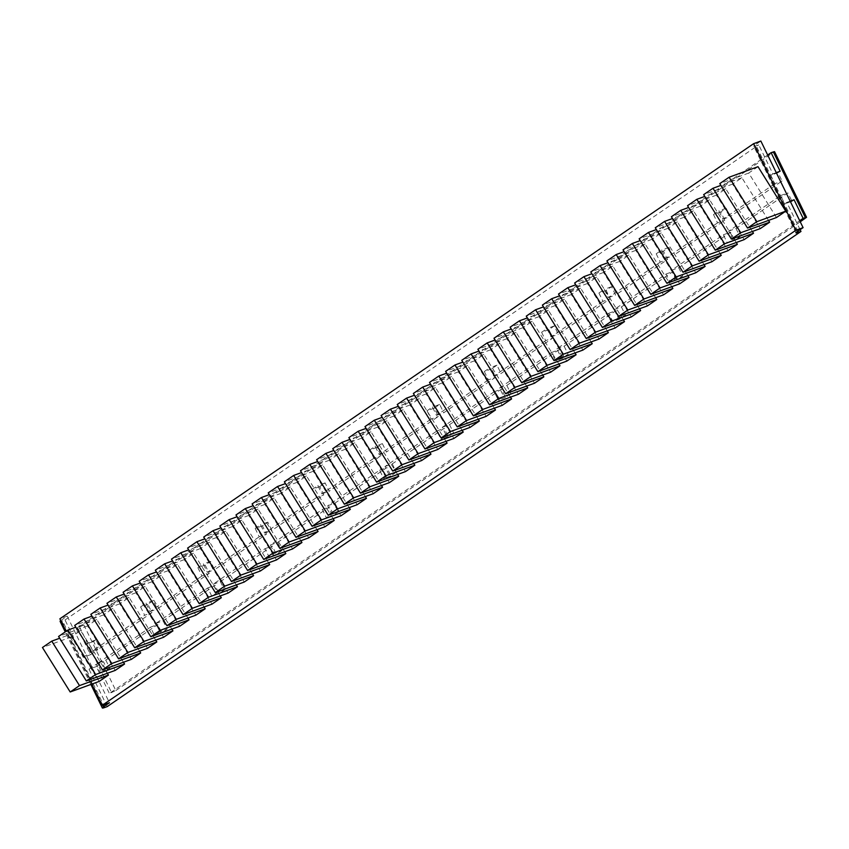 <?xml version="1.0" encoding="UTF-8"?>
<svg xmlns="http://www.w3.org/2000/svg" width="849" height="849" viewBox="0 0 849 849"><rect width="100%" height="100%" fill="white"/><g stroke="black" fill="none" stroke-linecap="round" stroke-linejoin="round"><path stroke-width="0.64" stroke-dasharray="4.25 3.18" d="M91.745 684.124L66.01 631.369M300.843 540.739L274.206 498.045L264.899 504.423L292.64 548.889M316.964 529.691L290.337 486.997L281.03 493.375L308.771 537.841M333.095 518.643L306.457 475.949L297.15 482.328L324.891 526.804M349.226 507.596L322.588 464.902L313.281 471.28L341.022 515.757M236.33 584.919L209.703 542.224L200.385 548.603L228.137 593.069M252.461 573.871L225.823 531.177L216.516 537.555L244.257 582.032M268.592 562.823L241.954 520.129L232.647 526.507L260.388 570.984M284.712 551.786L258.085 509.092L248.768 515.46L276.519 559.937M139.576 651.194L112.938 608.5L103.631 614.878L131.372 659.344M155.696 640.146L129.069 597.452L119.751 603.83L147.503 648.296M107.314 673.278L80.687 630.584L71.38 636.962L99.121 681.439M123.445 662.231L96.807 619.537L87.5 625.915L115.241 670.392M171.827 629.098L145.19 586.404L135.882 592.782L163.624 637.259M187.947 618.051L161.321 575.357L152.013 581.735L179.755 626.212M204.078 607.003L177.441 564.32L168.134 570.687L195.875 615.164M220.209 595.966L193.572 553.272L184.265 559.65L212.006 604.117M429.859 452.368L403.222 409.685L393.915 416.052L421.656 460.529M445.98 441.331L419.353 398.637L410.035 405.015L437.787 449.482M365.346 496.559L338.719 453.865L329.401 460.232L357.153 504.709M381.477 485.511L354.84 442.817L345.532 449.195L373.273 493.662M397.597 474.464L370.971 431.77L361.663 438.148L389.404 482.625M413.728 463.416L387.091 420.722L377.784 427.1L405.525 471.577M462.111 430.284L435.473 387.59L426.166 393.968L453.907 438.434M478.242 419.236L451.604 376.542L442.297 382.92L470.038 427.397M494.362 408.189L467.735 365.494L458.418 371.873L486.169 416.35M510.493 397.152L483.856 354.457L474.549 360.825L502.29 405.302M526.613 386.104L499.987 343.41L490.68 349.788L518.421 394.254M542.744 375.056L516.107 332.362L506.8 338.74L534.541 383.207M558.875 364.009L532.238 321.315L522.931 327.693L550.672 372.17M574.996 352.961L548.369 310.267L539.051 316.645L566.803 361.122M720.143 253.554L693.506 210.86L684.198 217.238L711.94 261.715M736.263 242.506L709.637 199.823L700.329 206.19L728.071 250.667M752.394 231.469L725.757 188.775L716.45 195.153L744.191 239.62M758.019 166.68L748.701 173.058L776.453 217.535M768.525 220.422L741.888 177.728L732.581 184.106L760.322 228.572M687.892 275.649L661.254 232.955L651.947 239.333L679.688 283.799M704.012 264.601L677.385 221.907L668.067 228.285L695.819 272.762M655.63 297.734L629.003 255.04L619.696 261.418L647.437 305.895M671.761 286.697L645.123 244.003L635.816 250.381L663.557 294.847M591.127 341.924L564.489 299.23L555.182 305.598L582.923 350.075M607.258 330.877L580.62 288.182L571.313 294.561L599.054 339.027M623.378 319.829L596.751 277.135L587.434 283.513L615.175 327.979M639.509 308.781L612.872 266.087L603.565 272.465L631.306 316.942M767.676 155.027L77.386 627.804L79.604 626.997L83.807 624.896L774.521 151.631M83.807 624.896L115.825 690.555L109.404 693.463L799.694 220.687M115.825 690.555L800.236 221.801M776.273 172.655L772.898 173.875L758.741 144.85L756.162 145.795A6.665 0.828 -26 0 1 753.753 146.261A6.665 0.828 -26 0 1 754.92 145.105L760.853 141.04M790.196 201.202L786.821 202.423L800.108 229.676M107.261 706.58L89.049 669.224L96.298 666.582L109.404 693.463M77.386 627.804L90.493 654.685L83.244 657.328L65.033 619.982L62.518 620.895A6.665 0.828 -26 0 1 60.109 621.362M60.746 620.587A6.665 0.828 -26 0 1 61.277 620.194L67.209 616.141L59.886 618.804M65.033 619.982L758.741 144.85M67.209 616.141L109.447 702.739M90.493 654.685L97.656 649.782L93.592 641.451L95.948 639.849L100.002 648.169L151.907 612.628L147.853 604.297L153.234 600.614L157.298 608.935L209.204 573.383L205.14 565.063L210.52 561.369L214.585 569.7L266.49 534.148L262.426 525.828L267.817 522.135L271.871 530.466L323.777 494.914L319.712 486.583L325.103 482.901L329.168 491.221L381.063 455.68L377.009 447.349L382.39 443.656L386.454 451.986L438.36 416.435L434.295 408.114L439.676 404.421L443.74 412.752L495.646 377.2L491.582 368.869L496.973 365.187L501.027 373.507L552.932 337.966L548.879 329.635L554.259 325.952L558.324 334.273L610.229 298.721L606.165 290.4L611.545 286.707L615.61 295.038L667.516 259.486L663.451 251.166L668.842 247.473L672.896 255.804L724.802 220.252L720.737 211.921L726.128 208.238L730.193 216.559L782.088 181.017L778.034 172.687L770.786 175.329L772.898 173.875M770.786 175.329L774.84 183.66L782.088 181.017M720.737 211.921L713.489 214.564L718.88 210.881L722.934 219.201L774.84 183.66M713.489 214.564L717.554 222.894L724.802 220.252M663.451 251.166L656.203 253.809L661.583 250.115L665.648 258.446L717.554 222.894M656.203 253.809L660.267 262.129L667.516 259.486M606.165 290.4L598.916 293.043L604.297 289.35L608.362 297.681L660.267 262.129M598.916 293.043L602.97 301.363L610.229 298.721M548.879 329.635L541.62 332.277L547.011 328.595L551.075 336.915L602.97 301.363M541.62 332.277L545.684 340.608L552.932 337.966M491.582 368.869L484.333 371.512L489.724 367.829L493.778 376.149L545.684 340.608M484.333 371.512L488.398 379.843L495.646 377.2M434.295 408.114L427.047 410.757L432.428 407.064L436.492 415.394L488.398 379.843M427.047 410.757L431.112 419.077L438.36 416.435M377.009 447.349L369.761 449.991L375.141 446.298L379.206 454.629L431.112 419.077M369.761 449.991L373.815 458.322L381.063 455.68M319.712 486.583L312.464 489.226L317.855 485.543L321.909 493.863L373.815 458.322M312.464 489.226L316.528 497.556L323.777 494.914M262.426 525.828L255.178 528.471L260.558 524.778L264.623 533.108L316.528 497.556M255.178 528.471L259.242 536.791L266.49 534.148M205.14 565.063L197.891 567.705L203.272 564.012L207.336 572.343L259.242 536.791M197.891 567.705L201.945 576.025L209.204 573.383M147.853 604.297L140.594 606.939L145.986 603.257L150.05 611.577L201.945 576.025M140.594 606.939L144.659 615.27L151.907 612.628M93.592 641.451L86.343 644.104L88.699 642.491L92.753 650.822L144.659 615.27M86.343 644.104L90.408 652.425L97.656 649.782M83.244 657.328L90.408 652.425M89.049 669.224L96.213 664.321L100.267 672.652L102.623 671.039L98.558 662.708L150.464 627.167L154.518 635.487L159.909 631.805L155.845 623.474L207.75 587.922L211.815 596.253L217.195 592.56L213.131 584.239L265.037 548.687L269.101 557.018L274.482 553.325L270.428 545.005L322.333 509.453L326.387 517.773L331.779 514.091L327.714 505.76L379.62 470.208L383.684 478.539L389.065 474.856L385 466.526L436.906 430.974L440.971 439.304L446.351 435.611L442.297 427.291L494.192 391.739L498.257 400.059L503.648 396.377L499.583 388.046L551.489 352.505L555.543 360.825L560.934 357.142L556.87 348.812L608.775 313.26L612.84 321.591L618.221 317.897L614.156 309.577L666.062 274.025L670.126 282.356L675.507 278.663L671.453 270.332L723.359 234.791L727.413 243.111L732.804 239.429L728.739 231.098L780.645 195.546L784.709 203.877L786.821 202.423M728.739 231.098L735.987 228.455L787.893 192.903L791.958 201.234M735.987 228.455L740.052 236.786L732.804 239.429M671.453 270.332L678.701 267.69L730.607 232.148L734.661 240.469L740.052 236.786M678.701 267.69L682.766 276.021L675.507 278.663M614.156 309.577L621.415 306.935L673.321 271.383L677.375 279.714L682.766 276.021M621.415 306.935L625.469 315.255L618.221 317.897M556.87 348.812L564.118 346.169L616.024 310.617L620.088 318.948L625.469 315.255M564.118 346.169L568.183 354.5L560.934 357.142M499.583 388.046L506.832 385.404L558.738 349.862L562.802 358.182L568.183 354.5M506.832 385.404L510.896 393.734L503.648 396.377M442.297 427.291L449.546 424.649L501.451 389.097L505.505 397.417L510.896 393.734M449.546 424.649L453.61 432.969L446.351 435.611M385 466.526L392.259 463.883L444.154 428.331L448.219 436.662L453.61 432.969M392.259 463.883L396.313 472.203L389.065 474.856M327.714 505.76L334.962 503.117L386.868 467.566L390.933 475.896L396.313 472.203M334.962 503.117L339.027 511.448L331.779 514.091M270.428 545.005L277.676 542.352L329.582 506.811L333.636 515.131L339.027 511.448M277.676 542.352L281.741 550.683L274.482 553.325M213.131 584.239L220.39 581.597L272.296 546.045L276.349 554.376L281.741 550.683M220.39 581.597L224.444 589.917L217.195 592.56M155.845 623.474L163.093 620.831L214.999 585.279L219.063 593.61L224.444 589.917M163.093 620.831L167.157 629.162L159.909 631.805M98.558 662.708L105.807 660.066L157.712 624.524L161.777 632.845L167.157 629.162M105.807 660.066L109.871 668.396L102.623 671.039M96.298 666.582L103.461 661.679L107.515 670.01L109.871 668.396M778.034 172.687L780.146 171.233M780.645 195.546L787.893 192.903M790.472 201.775L784.709 203.877M96.213 664.321L103.461 661.679M107.515 670.01L100.267 672.652M150.464 627.167L157.712 624.524M161.777 632.845L154.518 635.487M153.234 600.614L145.986 603.257M150.05 611.577L157.298 608.935M207.75 587.922L214.999 585.279M219.063 593.61L211.815 596.253M210.52 561.369L203.272 564.012M207.336 572.343L214.585 569.7M265.037 548.687L272.296 546.045M276.349 554.376L269.101 557.018M267.817 522.135L260.558 524.778M264.623 533.108L271.871 530.466M322.333 509.453L329.582 506.811M333.636 515.131L326.387 517.773M325.103 482.901L317.855 485.543M321.909 493.863L329.168 491.221M379.62 470.208L386.868 467.566M390.933 475.896L383.684 478.539M382.39 443.656L375.141 446.298M379.206 454.629L386.454 451.986M436.906 430.974L444.154 428.331M448.219 436.662L440.971 439.304M439.676 404.421L432.428 407.064M436.492 415.394L443.74 412.752M494.192 391.739L501.451 389.097M505.505 397.417L498.257 400.059M496.973 365.187L489.724 367.829M493.778 376.149L501.027 373.507M551.489 352.505L558.738 349.862M562.802 358.182L555.543 360.825M554.259 325.952L547.011 328.595M551.075 336.915L558.324 334.273M608.775 313.26L616.024 310.617M620.088 318.948L612.84 321.591M611.545 286.707L604.297 289.35M608.362 297.681L615.61 295.038M666.062 274.025L673.321 271.383M677.375 279.714L670.126 282.356M668.842 247.473L661.583 250.115M665.648 258.446L672.896 255.804M723.359 234.791L730.607 232.148M734.661 240.469L727.413 243.111M726.128 208.238L718.88 210.881M722.934 219.201L730.193 216.559M95.948 639.849L88.699 642.491M92.753 650.822L100.002 648.169M612.872 266.087L591.88 273.749M603.565 272.465L574.635 283.014M596.751 277.135L575.749 284.786M587.434 283.513L558.515 294.051M580.62 288.182L559.618 295.834M571.313 294.561L542.384 305.099M564.489 299.23L543.498 306.882M555.182 305.598L526.263 316.146M645.123 244.003L624.132 251.654M635.816 250.381L606.897 260.919M629.003 255.04L608.001 262.702M619.696 261.418L590.766 271.967M677.385 221.907L656.383 229.559M668.067 228.285L639.148 238.824M661.254 232.955L640.252 240.607M651.947 239.333L623.017 249.871M741.888 177.728L720.897 185.379M732.581 184.106L703.651 194.644M748.701 173.058L719.782 183.607M725.757 188.775L704.766 196.427M716.45 195.153L687.531 205.691M709.637 199.823L688.635 207.474M700.329 206.19L671.4 216.739M693.506 210.86L672.514 218.522M684.198 217.238L655.269 227.787M548.369 310.267L527.367 317.929M539.051 316.645L510.132 327.194M532.238 321.315L511.247 328.966M522.931 327.693L494.001 338.242M516.107 332.362L495.116 340.014M506.8 338.74L477.881 349.279M499.987 343.41L478.985 351.062M490.68 349.788L461.75 360.326M483.856 354.457L462.864 362.109M474.549 360.825L445.619 371.374M467.735 365.494L446.733 373.157M458.418 371.873L429.498 382.421M451.604 376.542L430.602 384.194M442.297 382.92L413.367 393.469M435.473 387.59L414.482 395.241M426.166 393.968L397.247 404.506M387.091 420.722L366.099 428.384M377.784 427.1L348.865 437.649M370.971 431.77L349.968 439.421M361.663 438.148L332.734 448.686M354.84 442.817L333.848 450.469M345.532 449.195L316.603 459.733M338.719 453.865L317.717 461.516M329.401 460.232L300.482 470.781M419.353 398.637L398.351 406.289M410.035 405.015L381.116 415.554M403.222 409.685L382.23 417.337M393.915 416.052L364.985 426.601M193.572 553.272L172.58 560.924M184.265 559.65L155.335 570.188M177.441 564.32L156.449 571.971M168.134 570.687L139.215 581.236M161.321 575.357L140.318 583.019M152.013 581.735L123.084 592.284M145.19 586.404L124.198 594.056M135.882 592.782L106.953 603.321M96.807 619.537L75.816 627.199M87.5 625.915L58.581 636.463M80.687 630.584L59.685 638.246M71.38 636.962L42.45 647.511M129.069 597.452L108.067 605.104M119.751 603.83L90.832 614.368M112.938 608.5L91.936 616.151M103.631 614.878L74.701 625.416M258.085 509.092L237.083 516.744M248.768 515.46L219.849 526.009M241.954 520.129L220.952 527.791M232.647 526.507L203.718 537.056M225.823 531.177L204.832 538.828M216.516 537.555L187.597 548.104M209.703 542.224L188.701 549.876M200.385 548.603L171.466 559.141M322.588 464.902L301.586 472.564M313.281 471.28L284.351 481.829M306.457 475.949L285.466 483.601M297.15 482.328L268.231 492.876M290.337 486.997L269.335 494.649M281.03 493.375L252.1 503.913M274.206 498.045L253.214 505.696M264.899 504.423L235.969 514.961M773.938 152.215L805.966 217.875M797.837 231.236L756.162 145.795M79.604 626.997L111.622 692.657M104.756 707.493L62.518 620.895M102.729 705.179L61.277 620.194M797.158 231.692L754.92 145.105M90.875 684.443L65.246 631.9M795.98 232.859L753.753 146.261"/><path stroke-width="1.27" d="M753.604 143.683L760.853 141.04L803.09 227.638L797.158 231.692A6.665 0.828 -26 0 0 795.98 232.859A6.665 0.828 -26 0 0 798.4 232.393L800.978 231.448L107.261 706.58L104.756 707.493A6.665 0.828 -26 0 1 102.347 707.96A6.665 0.828 -26 0 1 103.514 706.793L109.447 702.739L102.124 705.402L795.831 230.281L753.604 143.683L59.886 618.804L66.01 631.369M102.124 705.402L91.745 684.124M300.843 540.739L301.947 542.511L292.64 548.889L263.721 559.438L235.969 514.961L245.287 508.583L273.028 553.06L263.721 559.438M316.964 529.691L318.078 531.474L308.771 537.841L279.841 548.39L252.1 503.913L261.407 497.546L289.148 542.012L279.841 548.39M333.095 518.643L334.209 520.426L324.891 526.804L295.972 537.343L268.231 492.876L277.538 486.498L305.279 530.965L295.972 537.343M349.226 507.596L350.329 509.379L341.022 515.757L312.092 526.295L284.351 481.829L293.658 475.451L321.41 519.928L312.092 526.295M236.33 584.919L237.444 586.701L228.137 593.069L199.207 603.618L171.466 559.141L180.773 552.773L208.514 597.24L199.207 603.618M252.461 573.871L253.575 575.654L244.257 582.032L215.338 592.57L187.597 548.104L196.904 541.726L224.645 586.192L215.338 592.57M268.592 562.823L269.695 564.606L260.388 570.984L231.459 581.523L203.718 537.056L213.025 530.678L240.776 575.155L231.459 581.523M284.712 551.786L285.826 553.559L276.519 559.937L247.59 570.486L219.849 526.009L229.156 519.63L256.897 564.107L247.59 570.486M139.576 651.194L140.679 652.966L131.372 659.344L102.442 669.893L74.701 625.416L84.009 619.038L111.76 663.515L102.442 669.893M155.696 640.146L156.81 641.929L147.503 648.296L118.573 658.845L90.832 614.368L100.14 607.99L127.881 652.467L118.573 658.845M107.314 673.278L108.428 675.061L99.121 681.439L70.191 691.977L42.45 647.511L51.757 641.133L79.498 685.599L70.191 691.977M123.445 662.231L124.559 664.014L115.241 670.392L86.322 680.93L58.581 636.463L67.888 630.085L95.629 674.562L86.322 680.93M171.827 629.098L172.931 630.881L163.624 637.259L134.704 647.798L106.953 603.321L116.271 596.953L144.012 641.419L134.704 647.798M187.947 618.051L189.062 619.834L179.755 626.212L150.825 636.75L123.084 592.284L132.391 585.906L160.143 630.372L150.825 636.75M204.078 607.003L205.193 608.786L195.875 615.164L166.956 625.713L139.215 581.236L148.522 574.858L176.263 619.335L166.956 625.713M220.209 595.966L221.313 597.738L212.006 604.117L183.087 614.665L155.335 570.188L164.653 563.81L192.394 608.287L183.087 614.665M429.859 452.368L430.963 454.151L421.656 460.529L392.737 471.068L364.985 426.601L374.303 420.223L402.044 464.7L392.737 471.068M445.98 441.331L447.094 443.104L437.787 449.482L408.857 460.031L381.116 415.554L390.423 409.176L418.164 453.653L408.857 460.031M365.346 496.559L366.46 498.331L357.153 504.709L328.223 515.258L300.482 470.781L309.789 464.403L337.531 508.88L328.223 515.258M381.477 485.511L382.581 487.284L373.273 493.662L344.354 504.21L316.603 459.733L325.92 453.355L353.662 497.832L344.354 504.21M397.597 474.464L398.712 476.247L389.404 482.625L360.475 493.163L332.734 448.686L342.041 442.318L369.793 486.785L360.475 493.163M413.728 463.416L414.843 465.199L405.525 471.577L376.606 482.115L348.865 437.649L358.172 431.271L385.913 475.737L376.606 482.115M462.111 430.284L463.225 432.067L453.907 438.434L424.988 448.983L397.247 404.506L406.554 398.128L434.295 442.605L424.988 448.983M478.242 419.236L479.345 421.019L470.038 427.397L441.109 437.935L413.367 393.469L422.675 387.091L450.426 431.557L441.109 437.935M494.362 408.189L495.476 409.971L486.169 416.35L457.24 426.888L429.498 382.421L438.806 376.043L466.547 420.52L457.24 426.888M510.493 397.152L511.597 398.924L502.29 405.302L473.371 415.851L445.619 371.374L454.937 364.996L482.678 409.473L473.371 415.851M526.613 386.104L527.728 387.876L518.421 394.254L489.491 404.803L461.75 360.326L471.057 353.948L498.798 398.425L489.491 404.803M542.744 375.056L543.859 376.839L534.541 383.207L505.622 393.756L477.881 349.279L487.188 342.911L514.929 387.377L505.622 393.756M558.875 364.009L559.979 365.792L550.672 372.17L521.742 382.708L494.001 338.242L503.319 331.863L531.06 376.33L521.742 382.708M574.996 352.961L576.11 354.744L566.803 361.122L537.873 371.66L510.132 327.194L519.439 320.816L547.181 365.293L537.873 371.66M720.143 253.554L721.247 255.337L711.94 261.715L683.021 272.253L655.269 227.787L664.587 221.409L692.328 265.886L683.021 272.253M736.263 242.506L737.378 244.289L728.071 250.667L699.141 261.216L671.4 216.739L680.707 210.361L708.459 254.838L699.141 261.216M752.394 231.469L753.509 233.242L744.191 239.62L715.272 250.168L687.531 205.691L696.838 199.313L724.579 243.79L715.272 250.168M729.089 177.229L758.019 166.68L785.76 211.157L776.453 217.535L747.523 228.073L719.782 183.607L729.089 177.229L756.83 221.695L747.523 228.073M768.525 220.422L769.629 222.205L760.322 228.572L731.403 239.121L703.651 194.644L712.969 188.276L740.71 232.743L731.403 239.121M687.892 275.649L688.995 277.432L679.688 283.799L650.759 294.348L623.017 249.871L632.325 243.493L660.076 287.97L650.759 294.348M704.012 264.601L705.126 266.384L695.819 272.762L666.889 283.301L639.148 238.824L648.456 232.456L676.197 276.923L666.889 283.301M655.63 297.734L656.744 299.517L647.437 305.895L618.507 316.433L590.766 271.967L600.073 265.588L627.814 310.065L618.507 316.433M671.761 286.697L672.875 288.469L663.557 294.847L634.638 305.396L606.897 260.919L616.204 254.541L643.945 299.018L634.638 305.396M591.127 341.924L592.231 343.696L582.923 350.075L554.004 360.623L526.263 316.146L535.57 309.768L563.311 354.245L554.004 360.623M607.258 330.877L608.362 332.649L599.054 339.027L570.125 349.576L542.384 305.099L551.691 298.721L579.442 343.198L570.125 349.576M623.378 319.829L624.493 321.612L615.175 327.979L586.256 338.528L558.515 294.051L567.822 287.684L595.563 332.15L586.256 338.528M639.509 308.781L640.613 310.564L631.306 316.942L602.387 327.481L574.635 283.014L583.953 276.636L611.694 321.102L602.387 327.481M800.236 221.801L806.55 217.291L774.521 151.631L771.104 152.682L780.146 171.233L776.273 172.655M806.55 217.291L803.122 218.342L799.694 220.687M767.676 155.027L771.104 152.682M800.108 229.676L800.978 231.448M790.472 201.775L794.08 199.78L790.196 201.202M794.08 199.78L803.122 218.342M65.246 631.9L60.109 621.362A6.665 0.828 -26 0 1 60.746 620.587M803.09 227.638L795.831 230.281M591.88 273.749L583.953 276.636M640.613 310.564L611.694 321.102M575.749 284.786L567.822 287.684M624.493 321.612L595.563 332.15M559.618 295.834L551.691 298.721M608.362 332.649L579.442 343.198M543.498 306.882L535.57 309.768M592.231 343.696L563.311 354.245M624.132 251.654L616.204 254.541M672.875 288.469L643.945 299.018M608.001 262.702L600.073 265.588M656.744 299.517L627.814 310.065M656.383 229.559L648.456 232.456M705.126 266.384L676.197 276.923M640.252 240.607L632.325 243.493M688.995 277.432L660.076 287.97M720.897 185.379L712.969 188.276M769.629 222.205L740.71 232.743M785.76 211.157L756.83 221.695M704.766 196.427L696.838 199.313M753.509 233.242L724.579 243.79M688.635 207.474L680.707 210.361M737.378 244.289L708.459 254.838M672.514 218.522L664.587 221.409M721.247 255.337L692.328 265.886M527.367 317.929L519.439 320.816M576.11 354.744L547.181 365.293M511.247 328.966L503.319 331.863M559.979 365.792L531.06 376.33M495.116 340.014L487.188 342.911M543.859 376.839L514.929 387.377M478.985 351.062L471.057 353.948M527.728 387.876L498.798 398.425M462.864 362.109L454.937 364.996M511.597 398.924L482.678 409.473M446.733 373.157L438.806 376.043M495.476 409.971L466.547 420.52M430.602 384.194L422.675 387.091M479.345 421.019L450.426 431.557M414.482 395.241L406.554 398.128M463.225 432.067L434.295 442.605M366.099 428.384L358.172 431.271M414.843 465.199L385.913 475.737M349.968 439.421L342.041 442.318M398.712 476.247L369.793 486.785M333.848 450.469L325.92 453.355M382.581 487.284L353.662 497.832M317.717 461.516L309.789 464.403M366.46 498.331L337.531 508.88M398.351 406.289L390.423 409.176M447.094 443.104L418.164 453.653M382.23 417.337L374.303 420.223M430.963 454.151L402.044 464.7M172.58 560.924L164.653 563.81M221.313 597.738L192.394 608.287M156.449 571.971L148.522 574.858M205.193 608.786L176.263 619.335M140.318 583.019L132.391 585.906M189.062 619.834L160.143 630.372M124.198 594.056L116.271 596.953M172.931 630.881L144.012 641.419M75.816 627.199L67.888 630.085M124.559 664.014L95.629 674.562M59.685 638.246L51.757 641.133M108.428 675.061L79.498 685.599M108.067 605.104L100.14 607.99M156.81 641.929L127.881 652.467M91.936 616.151L84.009 619.038M140.679 652.966L111.76 663.515M237.083 516.744L229.156 519.63M285.826 553.559L256.897 564.107M220.952 527.791L213.025 530.678M269.695 564.606L240.776 575.155M204.832 538.828L196.904 541.726M253.575 575.654L224.645 586.192M188.701 549.876L180.773 552.773M237.444 586.701L208.514 597.24M301.586 472.564L293.658 475.451M350.329 509.379L321.41 519.928M285.466 483.601L277.538 486.498M334.209 520.426L305.279 530.965M269.335 494.649L261.407 497.546M318.078 531.474L289.148 542.012M253.214 505.696L245.287 508.583M301.947 542.511L273.028 553.06M773.322 151.865L805.34 217.535M798.4 232.393L797.837 231.236M103.514 706.793L102.729 705.179M102.347 707.96L90.875 684.443"/></g></svg>
